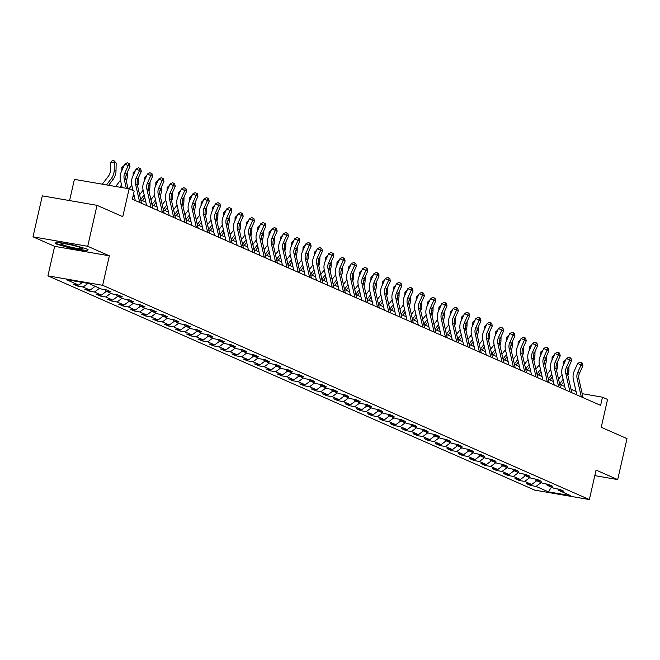 <?xml version="1.0" encoding="UTF-8"?>
<svg xmlns="http://www.w3.org/2000/svg" width="660" height="660" viewBox="0 0 660 660"><rect width="100%" height="100%" fill="white"/><g stroke="black" fill="none" stroke-linecap="round" stroke-linejoin="round"><path stroke-width="0.99" d="M47.924 275.839L534.649 490.099L589.363 499.562L102.646 285.301L47.924 275.839L54.631 246.345L109.345 255.808L87.714 246.287L33 236.825L54.631 246.345M33 236.825L42.306 195.863L97.02 205.326L122.785 216.67L129.121 188.81L74.398 179.355L69.581 200.582M594.8 475.629L617.694 479.589L627 438.619L601.235 427.284L607.563 399.424L602.481 397.188L582.211 393.682M87.714 246.287L97.02 205.326M557.758 488.994L558.509 490.289L563.912 491.221L559.556 489.299L554.153 488.367L547.189 485.306L552.585 486.238L548.229 484.316L542.833 483.384L535.862 480.315L541.266 481.255L536.91 479.333L531.514 478.401L524.543 475.332L529.939 476.264L525.583 474.35L520.187 473.418L513.224 470.349L518.62 471.281L514.264 469.367L508.868 468.435L501.897 465.366L507.292 466.298L502.945 464.384L497.541 463.452L490.578 460.383L495.973 461.315L491.617 459.401L486.222 458.461L479.251 455.4L484.654 456.332L480.298 454.41L474.903 453.478L467.932 450.417L473.327 451.349L468.971 449.427L463.576 448.495L456.613 445.426L462.008 446.366L457.652 444.444L452.257 443.512L445.285 440.443L450.681 441.375L446.333 439.461L440.93 438.529L433.966 435.46L439.362 436.392L435.006 434.478L429.611 433.546L422.639 430.477L428.043 431.409L423.687 429.495L418.283 428.563L411.32 425.494L416.716 426.426L412.36 424.512L406.964 423.571L399.993 420.511L405.397 421.443L401.041 419.521L395.645 418.588L388.674 415.528L394.07 416.46L389.713 414.538L384.318 413.605L377.355 410.536L382.75 411.469L378.394 409.555L372.999 408.623L366.028 405.553L371.423 406.486L367.075 404.572L361.672 403.639L354.709 400.57L360.104 401.503L355.748 399.589L350.353 398.656L343.382 395.587L348.785 396.52L344.429 394.606L339.034 393.673L332.062 390.604L337.458 391.537L333.102 389.623L327.707 388.682L320.743 385.621L326.139 386.554L321.783 384.632L316.387 383.699L309.416 380.63L314.812 381.571L310.464 379.649L305.06 378.716L298.097 375.647L303.493 376.579L299.137 374.665L293.741 373.733L286.77 370.664L292.174 371.596L287.818 369.683L282.414 368.75L275.451 365.681L280.846 366.613L276.49 364.7L271.095 363.767L264.124 360.698L269.527 361.63L265.171 359.716L259.776 358.784L252.805 355.715L258.2 356.647L253.844 354.733L248.449 353.793L241.486 350.732L246.881 351.664L242.525 349.742L237.13 348.81L230.159 345.741L235.554 346.682L231.206 344.759L225.802 343.827L218.839 340.758L224.235 341.69L219.879 339.776L214.483 338.844L207.512 335.775L212.916 336.707L208.56 334.793L203.164 333.861L196.193 330.792L201.589 331.724L197.233 329.81L191.837 328.878L184.874 325.809L190.27 326.741L185.914 324.827L180.518 323.895L173.547 320.826L178.942 321.758L174.595 319.836L169.191 318.904L162.228 315.843L167.624 316.775L163.267 314.853L157.872 313.921L150.901 310.852L156.304 311.792L151.948 309.87L146.545 308.938L139.582 305.869L144.977 306.801L140.621 304.887L135.226 303.955L128.255 300.886L133.658 301.818L129.302 299.904L123.907 298.972L116.936 295.903L122.331 296.835L117.975 294.921L112.579 293.989L105.617 290.92L111.012 291.852L106.656 289.938L101.26 288.998L88.918 283.569L66.445 279.683L78.779 285.112L73.384 284.179L77.74 286.102L77.996 284.98M558.509 490.289L570.851 495.718L548.369 491.832L536.035 486.404L530.632 485.471L530.887 484.349M77.74 286.102L83.135 287.034L90.106 290.103L84.703 289.162L89.059 291.085L94.454 292.017L101.425 295.086L96.03 294.154L100.386 296.068L105.781 297L112.744 300.069L107.349 299.137L111.705 301.051L117.1 301.983L124.072 305.052L118.676 304.12L123.024 306.034L128.428 306.966L135.391 310.035L129.995 309.103L134.351 311.017L139.747 311.957L146.718 315.018L141.314 314.086L145.67 316.008L151.074 316.94L158.037 320.001L152.642 319.069L156.998 320.991L162.393 321.923L169.364 324.992L163.96 324.06L168.316 325.974L173.712 326.906L180.683 329.975L175.288 329.043L179.644 330.957L185.039 331.889L192.002 334.958L186.607 334.026L190.963 335.94L196.358 336.872L203.329 339.941L197.926 339.009L202.282 340.923L207.685 341.855L214.648 344.924L209.253 343.992L213.609 345.906L219.004 346.846L225.976 349.907L220.572 348.975L224.928 350.897L230.323 351.829L237.295 354.89L231.899 353.958L236.255 355.88L241.651 356.812L248.614 359.882L243.218 358.949L247.574 360.863L252.97 361.796L259.941 364.864L254.546 363.932L258.893 365.846L264.297 366.778L271.26 369.847L265.864 368.915L270.221 370.829L275.616 371.761L282.587 374.83L277.183 373.898L281.539 375.812L286.943 376.745L293.906 379.813L288.511 378.881L292.867 380.795L298.262 381.736L305.233 384.796L299.83 383.864L304.186 385.786L309.581 386.719L316.552 389.788L311.157 388.847L315.513 390.769L320.909 391.702L327.871 394.771L322.476 393.838L326.832 395.752L332.227 396.685L339.199 399.754L333.795 398.822L338.151 400.736L343.555 401.668L350.518 404.737L345.122 403.804L349.478 405.718L354.874 406.651L361.845 409.72L356.441 408.787L360.797 410.701L366.193 411.634L373.164 414.703L367.768 413.77L372.124 415.693L377.52 416.625L384.483 419.686L379.087 418.753L383.443 420.676L388.839 421.608L395.81 424.677L390.415 423.736L394.762 425.659L400.166 426.591L407.129 429.66L401.734 428.728L406.09 430.642L411.485 431.574L418.457 434.643L413.053 433.711L417.409 435.625L422.812 436.557L429.776 439.626L424.38 438.694L428.736 440.608L434.132 441.54L441.103 444.609L435.699 443.677L440.055 445.591L445.451 446.523L452.422 449.592L447.026 448.66L451.382 450.582L456.778 451.514L463.741 454.575L458.345 453.643L462.701 455.565L468.097 456.497L475.068 459.566L469.664 458.626L474.02 460.548L479.424 461.48L486.387 464.549L480.991 463.617L485.347 465.531L490.743 466.463L497.714 469.532L492.31 468.6L496.666 470.514L502.062 471.446L509.033 474.515L503.638 473.583L507.994 475.497L513.389 476.429L520.352 479.498L514.957 478.566L519.313 480.48L524.708 481.42L531.679 484.481L526.284 483.549L530.632 485.471M129.121 188.81L134.194 191.045L132.338 199.237L600.625 405.38L602.481 397.188M546.431 484.011L547.189 485.306M531.679 484.481L536.737 480.703M524.708 481.42L529.774 477.634M535.111 479.02L535.862 480.315M520.352 479.498L525.418 475.72M513.389 476.429L518.446 472.651M523.784 474.037L524.543 475.332M509.033 474.515L514.09 470.737M502.062 471.446L507.127 467.668M512.465 469.054L513.224 470.349M497.714 469.532L502.771 465.754M490.743 466.463L495.8 462.685M501.146 464.071L501.897 465.366M486.387 464.549L491.452 460.762M479.424 461.48L484.481 457.702M489.819 459.088L490.578 460.383M475.068 459.566L480.125 455.779M468.097 456.497L473.162 452.71M478.5 454.105L479.251 455.4M463.741 454.575L468.806 450.796M456.778 451.514L461.835 447.728M467.173 449.122L467.932 450.417M452.422 449.592L457.479 445.813M445.451 446.523L450.516 442.744M455.854 444.13L456.613 445.426M441.103 444.609L446.16 440.831M434.132 441.54L439.189 437.761M444.526 439.147L445.285 440.443M429.776 439.626L434.841 435.847M422.812 436.557L427.87 432.779M433.207 434.164L433.966 435.46M418.457 434.643L423.514 430.864M411.485 431.574L416.551 427.795M421.888 429.181L422.639 430.477M407.129 429.66L412.195 425.873M400.166 426.591L405.224 422.812M410.561 424.198L411.32 425.494M395.81 424.677L400.867 420.89M388.839 421.608L393.904 417.821M399.242 419.215L399.993 420.511M384.483 419.686L389.548 415.907M377.52 416.625L382.577 412.838M387.915 414.233L388.674 415.528M373.164 414.703L378.221 410.924M366.193 411.634L371.258 407.855M376.596 409.241L377.355 410.536M361.845 409.72L366.902 405.941M354.874 406.651L359.931 402.872M365.277 404.258L366.028 405.553M350.518 404.737L355.583 400.958M343.555 401.668L348.612 397.889M353.95 399.275L354.709 400.57M339.199 399.754L344.256 395.975M332.227 396.685L337.293 392.906M342.631 394.292L343.382 395.587M327.871 394.771L332.937 390.984M320.909 391.702L325.966 387.923M331.303 389.309L332.062 390.604M316.552 389.788L321.61 386.001M309.581 386.719L314.647 382.932M319.984 384.326L320.743 385.621M305.233 384.796L310.291 381.018M298.262 381.736L303.32 377.949M308.657 379.343L309.416 380.63M293.906 379.813L298.972 376.035M286.943 376.745L292 372.966M297.338 374.352L298.097 375.647M282.587 374.83L287.644 371.052M275.616 371.761L280.682 367.983M286.019 369.369L286.77 370.664M271.26 369.847L276.325 366.069M264.297 366.778L269.354 363M274.692 364.386L275.451 365.681M259.941 364.864L264.998 361.078M252.97 361.796L258.035 358.017M263.373 359.403L264.124 360.698M248.614 359.882L253.679 356.095M241.651 356.812L246.708 353.034M252.046 354.42L252.805 355.715M237.295 354.89L242.352 351.112M230.323 351.829L235.389 348.043M240.727 349.437L241.486 350.732M225.976 349.907L231.033 346.129M219.004 346.846L224.062 343.06M229.408 344.454L230.159 345.741M214.648 344.924L219.714 341.146M207.685 341.855L212.743 338.077M218.08 339.463L218.839 340.758M203.329 339.941L208.387 336.163M196.358 336.872L201.424 333.094M206.761 334.48L207.512 335.775M192.002 334.958L197.068 331.18M185.039 331.889L190.096 328.111M195.434 329.497L196.193 330.792M180.683 329.975L185.74 326.188M173.712 326.906L178.777 323.128M184.115 324.514L184.874 325.809M169.364 324.992L174.421 321.205M162.393 321.923L167.45 318.145M172.788 319.531L173.547 320.826M158.037 320.001L163.102 316.222M151.074 316.94L156.131 313.153M161.469 314.548L162.228 315.843M146.718 315.018L151.775 311.239M139.747 311.957L144.812 308.171M150.15 309.557L150.901 310.852M135.391 310.035L140.456 306.257M128.428 306.966L133.485 303.188M138.823 304.573L139.582 305.869M124.072 305.052L129.129 301.274M117.1 301.983L122.166 298.204M127.504 299.59L128.255 300.886M112.744 300.069L117.81 296.29M105.781 297L110.839 293.221M116.176 294.608L116.936 295.903M101.425 295.086L106.483 291.299M94.454 292.017L99.52 288.238M104.857 289.625L105.617 290.92M90.106 290.103L95.164 286.316M83.135 287.034L87.986 283.412M78.779 285.112L82.368 282.439M109.345 255.808L102.646 285.301M617.694 479.589L596.062 470.068L589.363 499.562M576.073 391.495L571.015 389.268M564.745 386.512L559.696 384.285M553.427 381.521L548.378 379.302M542.107 376.538L537.05 374.319M530.78 371.555L525.731 369.336M519.461 366.572L514.404 364.345M508.134 361.589L503.085 359.362M496.815 356.606L491.766 354.379M485.496 351.623L480.439 349.396M474.169 346.632L469.12 344.413M462.85 341.649L457.792 339.43M451.522 336.666L446.473 334.447M440.204 331.683L435.146 329.455M428.885 326.7L423.827 324.472M417.557 321.717L412.508 319.489M406.238 316.734L401.181 314.507M394.911 311.743L389.862 309.524M383.592 306.76L378.535 304.54M372.265 301.777L367.216 299.549M360.946 296.794L355.897 294.566M349.627 291.811L344.57 289.583M338.299 286.828L333.25 284.6M326.98 281.845L321.923 279.617M315.653 276.853L310.604 274.634M304.334 271.87L299.277 269.651M293.015 266.887L287.958 264.66M281.688 261.904L276.639 259.677M270.369 256.921L265.312 254.694M259.042 251.938L253.993 249.711M247.723 246.947L242.665 244.728M236.395 241.964L231.346 239.745M225.076 236.981L220.027 234.762M213.757 231.998L208.7 229.771M202.43 227.015L197.381 224.788M191.111 222.032L186.054 219.805M179.784 217.049L174.735 214.822M168.465 212.058L163.408 209.839M157.146 207.075L152.089 204.856M145.819 202.092L140.77 199.873M134.5 197.109L132.974 196.441M548.369 491.832L551.446 487.179M536.035 486.404L541.093 482.617M89.059 291.085L89.314 289.963M100.386 296.068L100.633 294.946M111.705 301.051L111.961 299.929M123.024 306.034L123.28 304.92M134.351 311.017L134.607 309.903M145.67 316.008L145.926 314.886M156.998 320.991L157.253 319.869M168.316 325.974L168.572 324.852M179.644 330.957L179.891 329.835M190.963 335.94L191.218 334.818M202.282 340.923L202.537 339.809M213.609 345.906L213.865 344.792M224.928 350.897L225.184 349.775M236.255 355.88L236.503 354.758M247.574 360.863L247.83 359.741M258.893 365.846L259.149 364.724M270.221 370.829L270.476 369.707M281.539 375.812L281.795 374.698M292.867 380.795L293.123 379.682M304.186 385.786L304.441 384.664M315.513 390.769L315.76 389.647M326.832 395.752L327.088 394.63M338.151 400.736L338.407 399.613M349.478 405.718L349.734 404.596M360.797 410.701L361.053 409.588M372.124 415.693L372.372 414.571M383.443 420.676L383.699 419.554M394.762 425.659L395.018 424.537M406.09 430.642L406.346 429.52M417.409 435.625L417.664 434.503M428.736 440.608L428.992 439.486M440.055 445.591L440.311 444.477M451.382 450.582L451.63 449.46M462.701 455.565L462.957 454.443M474.02 460.548L474.276 459.426M485.347 465.531L485.603 464.409M496.666 470.514L496.922 469.392M507.994 475.497L508.241 474.375M519.313 480.48L519.568 479.366M55.126 243.664L70.372 248.168L86.848 251.014L88.085 249.356L72.839 244.852L56.364 242.005L55.126 243.664M87.178 249.571L86.848 251.014M126.324 188.331L124.171 178.868A8.448 7.458 113.8 0 1 124.789 173.135L128.172 165.602L124.773 164.068L121.399 171.6A12.664 11.187 -66.2 0 0 120.466 180.205L122.149 187.605M128.024 188.62L125.986 179.668A8.448 7.458 113.8 0 1 126.605 173.935L129.987 166.402L128.172 165.602L128.601 163.375L129.327 163.696L127.24 162.764L128.601 163.375M127.24 162.764L124.773 164.068M129.987 166.402L129.327 163.696M102.316 184.181L108.438 176.146A8.448 7.458 -66.2 0 0 110.377 170.643L110.542 162.55L112.274 160.553L113.8 160.438L116.168 163.061L116.003 171.154A12.664 11.187 113.8 0 1 113.091 179.413L108.628 185.27M116.168 163.061L114.353 162.269L114.188 170.354A12.664 11.187 113.8 0 1 111.284 178.612L106.491 184.899M113.8 160.438L114.353 162.269L110.542 162.55M70.958 247.153A10.981 1.105 -167.2 0 0 82.261 248.391A10.981 1.105 -167.2 0 0 72.402 245.215A10.981 1.105 -167.2 0 0 61.182 243.598A10.981 1.105 -167.2 0 0 70.958 247.153M87.475 249.175L86.452 250.552L70.488 247.789L55.721 243.424L56.727 242.063M55.894 242.632L55.721 243.424M139.73 202.496L135.498 183.851A8.448 7.458 113.8 0 1 136.117 178.118L139.499 170.585L136.1 169.051L132.718 176.583A12.664 11.187 -66.2 0 0 131.794 185.188L132.998 190.517M141.545 203.296L137.313 184.651A8.448 7.458 113.8 0 1 137.932 178.918L141.306 171.386L139.499 170.585L139.92 168.358L140.646 168.679L138.559 167.747L139.92 168.358M133.658 193.421L135.275 200.533M138.559 167.747L136.1 169.051M141.306 171.386L140.646 168.679M151.049 207.479L146.817 188.834A8.448 7.458 113.8 0 1 147.436 183.1L150.818 175.568L147.419 174.034L144.037 181.566A12.664 11.187 -66.2 0 0 143.113 190.171L146.594 205.516M152.864 208.279L148.632 189.635A8.448 7.458 113.8 0 1 149.251 183.901L152.633 176.368L150.818 175.568L151.239 173.349L151.965 173.662L149.886 172.73L151.239 173.349M149.886 172.73L147.419 174.034M152.633 176.368L151.965 173.662M115.681 186.491L119.757 181.129A8.448 7.458 -66.2 0 0 120.442 180.097M121.803 170.701L121.861 167.533L124.129 165.503M127.405 172.153L127.322 176.137A12.664 11.187 113.8 0 1 126.307 181.063M121.555 184.981L119.848 187.209M123.263 167.434L121.861 167.533M129.038 188.801L131.084 186.12A8.448 7.458 -66.2 0 0 131.769 185.081M133.122 175.684L133.188 172.524L135.457 170.486M138.724 177.136L138.641 181.12A12.664 11.187 113.8 0 1 137.626 186.054M134.59 172.417L133.188 172.524M162.376 212.462L158.144 193.817A8.448 7.458 113.8 0 1 158.763 188.083L162.137 180.551L158.746 179.017L155.364 186.549A12.664 11.187 -66.2 0 0 154.432 195.154L157.921 210.499M164.191 213.262L159.959 194.618A8.448 7.458 113.8 0 1 160.578 188.884L163.952 181.351L162.137 180.551L162.566 178.332L163.292 178.645L161.205 177.713L162.566 178.332M161.205 177.713L158.746 179.017M163.952 181.351L163.292 178.645M173.695 217.445L169.463 198.808A8.448 7.458 113.8 0 1 170.082 193.066L173.464 185.534L170.065 184.008L166.683 191.532A12.664 11.187 -66.2 0 0 165.759 200.137L169.24 215.49M175.511 218.245L171.278 199.6A8.448 7.458 113.8 0 1 171.897 193.867L175.279 186.334L173.464 185.534L173.885 183.315L174.611 183.637L172.524 182.704L173.885 183.315M172.524 182.704L170.065 184.008M175.279 186.334L174.611 183.637M185.023 222.428L180.79 203.791A8.448 7.458 113.8 0 1 181.401 198.049L184.783 190.525L181.385 188.991L178.01 196.523A12.664 11.187 -66.2 0 0 177.078 205.128L180.568 220.473M186.838 223.228L182.606 204.592A8.448 7.458 113.8 0 1 183.216 198.85L186.599 191.317L184.783 190.525L185.212 188.298L185.938 188.62L183.851 187.688L185.212 188.298M183.851 187.688L181.385 188.991M186.599 191.317L185.938 188.62M139.606 194.766L142.403 191.103A8.448 7.458 -66.2 0 0 143.088 190.063M144.441 180.667L144.507 177.507L146.776 175.469M150.051 182.119L149.969 186.103A12.664 11.187 113.8 0 1 148.954 191.037M144.194 194.947L140.695 199.543M144.755 197.398L142.337 200.557M145.91 177.4L144.507 177.507M150.934 199.749L153.731 196.086A8.448 7.458 -66.2 0 0 154.415 195.055M155.768 185.65L155.834 182.49L158.103 180.452M161.37 187.102L161.287 191.087A12.664 11.187 113.8 0 1 160.273 196.02M155.521 199.93L152.014 204.526M156.073 202.381L153.664 205.549M157.237 182.383L155.834 182.49M162.253 204.74L165.049 201.069A8.448 7.458 -66.2 0 0 165.734 200.038M167.087 190.633L167.153 187.473L169.422 185.435M172.697 192.093L172.615 196.069A12.664 11.187 113.8 0 1 171.6 201.003M166.84 204.913L163.333 209.509M167.401 207.364L164.983 210.532M168.556 187.366L167.153 187.473M196.342 227.419L192.109 208.774A8.448 7.458 113.8 0 1 192.728 203.041L196.111 195.508L192.712 193.974L189.329 201.506A12.664 11.187 -66.2 0 0 188.405 210.111L191.887 225.456M198.157 228.212L193.924 209.575A8.448 7.458 113.8 0 1 194.543 203.833L197.926 196.3L196.111 195.508L196.531 193.281L197.257 193.603L195.17 192.67L196.531 193.281M195.17 192.67L192.712 193.974M197.926 196.3L197.257 193.603M173.58 209.723L176.368 206.052A8.448 7.458 -66.2 0 0 177.053 205.021M178.414 195.616L178.481 192.456L180.741 190.418M184.016 197.076L183.934 201.052A12.664 11.187 113.8 0 1 182.919 205.986M178.167 209.896L174.661 214.492M178.72 212.347L176.311 215.515M179.875 192.349L178.481 192.456M207.661 232.402L203.428 213.757A8.448 7.458 113.8 0 1 204.047 208.024L207.43 200.492L204.031 198.957L200.648 206.489A12.664 11.187 -66.2 0 0 199.724 215.094L203.206 230.439M209.476 233.203L205.243 214.558A8.448 7.458 113.8 0 1 205.862 208.824L209.245 201.292L207.43 200.492L207.85 198.264L208.576 198.586L206.498 197.654L207.85 198.264M206.498 197.654L204.031 198.957M209.245 201.292L208.576 198.586M184.899 214.706L187.696 211.035A8.448 7.458 -66.2 0 0 188.38 210.004M189.733 200.607L189.799 197.439L192.068 195.401M195.343 202.059L195.261 206.044A12.664 11.187 113.8 0 1 194.238 210.969M189.486 214.879L185.98 219.483M190.039 217.33L187.63 220.498M191.202 197.34L189.799 197.439M218.988 237.386L214.756 218.74A8.448 7.458 113.8 0 1 215.374 213.007L218.749 205.474L215.358 203.94L211.975 211.472A12.664 11.187 -66.2 0 0 211.051 220.077L214.533 235.422M220.803 238.186L216.571 219.541A8.448 7.458 113.8 0 1 217.189 213.807L220.564 206.275L218.749 205.474L219.178 203.247L219.904 203.569L217.816 202.636L219.178 203.247M217.816 202.636L215.358 203.94M220.564 206.275L219.904 203.569M196.218 219.689L199.015 216.018A8.448 7.458 -66.2 0 0 199.7 214.987M201.052 205.59L201.118 202.43L203.387 200.392M206.662 207.042L206.58 211.027A12.664 11.187 113.8 0 1 205.565 215.96M200.805 219.871L197.307 224.466M201.366 222.313L198.949 225.481M202.521 202.323L201.118 202.43M230.307 242.368L226.075 223.724A8.448 7.458 113.8 0 1 226.693 217.99L230.076 210.457L226.677 208.923L223.294 216.455A12.664 11.187 -66.2 0 0 222.37 225.06L225.852 240.405M232.122 243.169L227.89 224.524A8.448 7.458 113.8 0 1 228.508 218.79L231.891 211.258L230.076 210.457L230.497 208.238L231.223 208.552L229.144 207.619L230.497 208.238M229.144 207.619L226.677 208.923M231.891 211.258L231.223 208.552M207.545 224.672L210.342 221.009A8.448 7.458 -66.2 0 0 211.027 219.97M212.38 210.573L212.446 207.413L214.714 205.375M217.982 212.025L217.899 216.01A12.664 11.187 113.8 0 1 216.884 220.943M212.132 224.854L208.626 229.449M212.685 227.304L210.276 230.464M213.848 207.306L212.446 207.413M241.634 247.351L237.402 228.707A8.448 7.458 113.8 0 1 238.021 222.973L241.395 215.44L237.996 213.906L234.622 221.438A12.664 11.187 -66.2 0 0 233.689 230.043L237.179 245.388M243.449 248.152L239.217 229.507A8.448 7.458 113.8 0 1 239.827 223.773L243.21 216.241L241.395 215.44L241.824 213.221L242.55 213.535L240.463 212.602L241.824 213.221M240.463 212.602L237.996 213.906M243.21 216.241L242.55 213.535M218.864 229.655L221.661 225.992A8.448 7.458 -66.2 0 0 222.346 224.953M223.699 215.556L223.765 212.396L226.034 210.358M229.309 217.008L229.226 220.993A12.664 11.187 113.8 0 1 228.212 225.926M223.451 229.837L219.953 234.432M224.012 232.287L221.595 235.455M225.167 212.289L223.765 212.396M252.953 252.334L248.721 233.698A8.448 7.458 113.8 0 1 249.34 227.956L252.722 220.423L249.323 218.897L245.941 226.421A12.664 11.187 -66.2 0 0 245.017 235.026L248.498 250.379M254.768 253.135L250.536 234.49A8.448 7.458 113.8 0 1 251.155 228.756L254.537 221.224L252.722 220.423L253.143 218.204L253.869 218.526L251.782 217.594L253.143 218.204M251.782 217.594L249.323 218.897M254.537 221.224L253.869 218.526M230.191 234.638L232.988 230.975A8.448 7.458 -66.2 0 0 233.673 229.944M235.026 220.539L235.092 217.379L237.361 215.341M240.628 221.991L240.545 225.976A12.664 11.187 113.8 0 1 239.53 230.909M234.778 234.82L231.272 239.415M235.331 237.27L232.922 240.438M236.486 217.272L235.092 217.379M264.272 257.317L260.04 238.681A8.448 7.458 113.8 0 1 260.659 232.939L264.041 225.415L260.642 223.88L257.268 231.412A12.664 11.187 -66.2 0 0 256.336 240.017L259.817 255.362M266.087 258.118L261.855 239.481A8.448 7.458 113.8 0 1 262.474 233.739L265.856 226.207L264.041 225.415L264.47 223.187L265.196 223.509L263.109 222.577L264.47 223.187M263.109 222.577L260.642 223.88M265.856 226.207L265.196 223.509M241.511 239.629L244.307 235.958A8.448 7.458 -66.2 0 0 244.992 234.927M246.345 225.522L246.411 222.362L248.68 220.325M251.955 226.982L251.873 230.959A12.664 11.187 113.8 0 1 250.858 235.892M246.097 239.803L242.591 244.398M246.659 242.253L244.241 245.421M247.813 222.255L246.411 222.362M275.599 262.309L271.367 243.664A8.448 7.458 113.8 0 1 271.986 237.93L275.368 230.398L271.969 228.863L268.587 236.395A12.664 11.187 -66.2 0 0 267.663 245L271.144 260.345M277.414 263.101L273.182 244.464A8.448 7.458 113.8 0 1 273.801 238.722L277.175 231.198L275.368 230.398L275.789 228.17L276.515 228.492L274.428 227.56L275.789 228.17M274.428 227.56L271.969 228.863M277.175 231.198L276.515 228.492M252.829 244.612L255.626 240.941A8.448 7.458 -66.2 0 0 256.311 239.91M257.672 230.505L257.73 227.345L259.999 225.308M263.274 231.965L263.191 235.95A12.664 11.187 113.8 0 1 262.177 240.875M257.425 244.786L253.918 249.389M257.977 247.236L255.56 250.404M259.132 227.238L257.73 227.345M286.918 267.292L282.686 248.647A8.448 7.458 113.8 0 1 283.305 242.913L286.688 235.381L283.288 233.846L279.906 241.378A12.664 11.187 -66.2 0 0 278.982 249.983L282.463 265.328M288.733 268.092L284.501 249.447A8.448 7.458 113.8 0 1 285.12 243.713L288.502 236.181L286.688 235.381L287.108 233.153L287.834 233.475L285.755 232.543L287.108 233.153M285.755 232.543L283.288 233.846M288.502 236.181L287.834 233.475M264.157 249.596L266.953 245.924A8.448 7.458 -66.2 0 0 267.638 244.893M268.991 235.496L269.057 232.328L271.326 230.29M274.593 236.948L274.51 240.933A12.664 11.187 113.8 0 1 273.496 245.858M268.744 249.769L265.238 254.372M269.296 252.219L266.887 255.387M270.46 232.229L269.057 232.328M298.246 272.275L294.013 253.63A8.448 7.458 113.8 0 1 294.632 247.896L298.007 240.364L294.616 238.829L291.233 246.361A12.664 11.187 -66.2 0 0 290.301 254.966L293.791 270.311M300.061 273.075L295.828 254.43A8.448 7.458 113.8 0 1 296.447 248.696L299.822 241.164L298.007 240.364L298.435 238.136L299.161 238.458L297.074 237.526L298.435 238.136M297.074 237.526L294.616 238.829M299.822 241.164L299.161 238.458M275.476 254.578L278.272 250.907A8.448 7.458 -66.2 0 0 278.957 249.876M280.31 240.479L280.376 237.32L282.645 235.282M285.92 241.931L285.838 245.916A12.664 11.187 113.8 0 1 284.823 250.849M280.063 254.76L276.565 259.355M280.624 257.202L278.207 260.37M281.779 237.212L280.376 237.32M309.565 277.258L305.332 258.613A8.448 7.458 113.8 0 1 305.951 252.879L309.334 245.347L305.935 243.812L302.552 251.345A12.664 11.187 -66.2 0 0 301.628 259.949L305.11 275.294M311.38 278.058L307.147 259.413A8.448 7.458 113.8 0 1 307.766 253.679L311.149 246.147L309.334 245.347L309.754 243.127L310.48 243.441L308.393 242.509L309.754 243.127M308.393 242.509L305.935 243.812M311.149 246.147L310.48 243.441M286.803 259.561L289.6 255.898A8.448 7.458 -66.2 0 0 290.284 254.859M291.637 245.462L291.703 242.302L293.972 240.265M297.239 246.914L297.157 250.899A12.664 11.187 113.8 0 1 296.142 255.833M291.39 259.743L287.884 264.338M291.943 262.193L289.534 265.353M293.106 242.195L291.703 242.302M320.892 282.241L316.66 263.596A8.448 7.458 113.8 0 1 317.27 257.862L320.653 250.33L317.254 248.795L313.879 256.327A12.664 11.187 -66.2 0 0 312.947 264.932L316.437 280.277M322.707 283.041L318.475 264.396A8.448 7.458 113.8 0 1 319.085 258.662L322.468 251.13L320.653 250.33L321.082 248.111L321.808 248.432L319.721 247.492L321.082 248.111M319.721 247.492L317.254 248.795M322.468 251.13L321.808 248.432M298.122 264.545L300.919 260.882A8.448 7.458 -66.2 0 0 301.603 259.842M302.957 250.445L303.022 247.285L305.291 245.248M308.566 251.897L308.484 255.882A12.664 11.187 113.8 0 1 307.469 260.815M302.709 264.726L299.203 269.321M303.27 267.176L300.853 270.344M304.425 247.178L303.022 247.285M332.211 287.224L327.979 268.587A8.448 7.458 113.8 0 1 328.597 262.845L331.98 255.313L328.581 253.786L325.198 261.31A12.664 11.187 -66.2 0 0 324.274 269.915L327.756 285.268M334.026 288.024L329.794 269.379A8.448 7.458 113.8 0 1 330.412 263.645L333.795 256.113L331.98 255.313L332.401 253.093L333.127 253.415L331.039 252.483L332.401 253.093M331.039 252.483L328.581 253.786M333.795 256.113L333.127 253.415M309.441 269.536L312.238 265.864A8.448 7.458 -66.2 0 0 312.923 264.833M314.284 255.428L314.35 252.268L316.61 250.231M319.885 256.88L319.803 260.865A12.664 11.187 113.8 0 1 318.788 265.798M314.036 269.709L310.53 274.304M314.589 272.159L312.18 275.327M315.744 252.161L314.35 252.268M343.53 292.207L339.298 273.57A8.448 7.458 113.8 0 1 339.916 267.836L343.299 260.304L339.9 258.769L336.517 266.302A12.664 11.187 -66.2 0 0 335.593 274.906L339.075 290.251M345.345 293.007L341.113 274.37A8.448 7.458 113.8 0 1 341.731 268.628L345.114 261.096L343.299 260.304L343.72 258.076L344.446 258.398L342.367 257.466L343.72 258.076M342.367 257.466L339.9 258.769M345.114 261.096L344.446 258.398M320.768 274.519L323.565 270.847A8.448 7.458 -66.2 0 0 324.25 269.816M325.603 260.411L325.669 257.251L327.938 255.214M331.213 261.872L331.13 265.848A12.664 11.187 113.8 0 1 330.107 270.781M325.355 274.692L321.849 279.287M325.908 277.142L323.499 280.31M327.071 257.144L325.669 257.251M354.857 297.198L350.625 278.553A8.448 7.458 113.8 0 1 351.244 272.819L354.618 265.287L351.227 263.752L347.845 271.285A12.664 11.187 -66.2 0 0 346.921 279.889L350.402 295.234M356.672 297.99L352.44 279.353A8.448 7.458 113.8 0 1 353.059 273.611L356.433 266.087L354.618 265.287L355.047 263.06L355.773 263.381L353.686 262.449L355.047 263.06M353.686 262.449L351.227 263.752M356.433 266.087L355.773 263.381M332.087 279.502L334.884 275.83A8.448 7.458 -66.2 0 0 335.569 274.799M336.922 265.394L336.988 262.235L339.257 260.197M342.532 266.854L342.449 270.839A12.664 11.187 113.8 0 1 341.435 275.764M336.674 279.675L333.176 284.278M337.235 282.125L334.818 285.293M338.39 262.127L336.988 262.235M366.176 302.181L361.944 283.536A8.448 7.458 113.8 0 1 362.563 277.802L365.945 270.27L362.546 268.736L359.164 276.268A12.664 11.187 -66.2 0 0 358.24 284.873L361.721 300.217M367.991 302.981L363.759 284.336A8.448 7.458 113.8 0 1 364.378 278.602L367.76 271.07L365.945 270.27L366.366 268.042L367.092 268.364L365.013 267.432L366.366 268.042M365.013 267.432L362.546 268.736M367.76 271.07L367.092 268.364M343.414 284.485L346.211 280.813A8.448 7.458 -66.2 0 0 346.896 279.782M348.249 270.385L348.315 267.217L350.584 265.18M353.851 271.837L353.768 275.822A12.664 11.187 113.8 0 1 352.753 280.748M348.001 284.658L344.495 289.262M348.554 287.108L346.145 290.276M349.717 267.118L348.315 267.217M377.503 307.164L373.271 288.519A8.448 7.458 113.8 0 1 373.89 282.785L377.264 275.253L373.865 273.718L370.491 281.251A12.664 11.187 -66.2 0 0 369.559 289.855L373.048 305.2M379.318 307.964L375.086 289.319A8.448 7.458 113.8 0 1 375.697 283.585L379.079 276.053L377.264 275.253L377.693 273.034L378.419 273.347L376.332 272.415L377.693 273.034M376.332 272.415L373.865 273.718M379.079 276.053L378.419 273.347M354.733 289.468L357.53 285.796A8.448 7.458 -66.2 0 0 358.215 284.765M359.568 275.368L359.634 272.209L361.903 270.171M365.178 276.82L365.096 280.805A12.664 11.187 113.8 0 1 364.081 285.739M359.32 289.649L355.822 294.245M359.882 292.099L357.464 295.259M361.036 272.101L359.634 272.209M388.822 312.147L384.59 293.502A8.448 7.458 113.8 0 1 385.209 287.768L388.591 280.236L385.192 278.701L381.81 286.234A12.664 11.187 -66.2 0 0 380.886 294.838L384.367 310.183M390.637 312.947L386.405 294.302A8.448 7.458 113.8 0 1 387.024 288.568L390.406 281.036L388.591 280.236L389.012 278.017L389.738 278.33L387.651 277.398L389.012 278.017M387.651 277.398L385.192 278.701M390.406 281.036L389.738 278.33M366.061 294.451L368.858 290.788A8.448 7.458 -66.2 0 0 369.542 289.748M370.895 280.351L370.961 277.192L373.23 275.154M376.497 281.803L376.414 285.788A12.664 11.187 113.8 0 1 375.4 290.722M370.648 294.632L367.141 299.227M371.2 297.082L368.791 300.242M372.355 277.084L370.961 277.192M400.141 317.13L395.909 298.493A8.448 7.458 113.8 0 1 396.528 292.751L399.911 285.219L396.511 283.685L393.137 291.217A12.664 11.187 -66.2 0 0 392.205 299.822L395.686 315.166M401.957 317.93L397.724 299.285A8.448 7.458 113.8 0 1 398.343 293.551L401.725 286.019L399.911 285.219L400.339 283L401.065 283.322L398.978 282.381L400.339 283M398.978 282.381L396.511 283.685M401.725 286.019L401.065 283.322M377.38 299.434L380.176 295.771A8.448 7.458 -66.2 0 0 380.861 294.739M382.214 285.334L382.28 282.175L384.549 280.137M387.824 286.786L387.742 290.771A12.664 11.187 113.8 0 1 386.727 295.705M381.967 299.615L378.46 304.21M382.528 302.065L380.111 305.233M383.683 282.067L382.28 282.175M411.469 322.113L407.236 303.476A8.448 7.458 113.8 0 1 407.855 297.734L411.238 290.202L407.839 288.676L404.456 296.208A12.664 11.187 -66.2 0 0 403.532 304.804L407.014 320.158M413.284 322.913L409.051 304.268A8.448 7.458 113.8 0 1 409.67 298.534L413.044 291.002L411.238 290.202L411.659 287.983L412.385 288.304L410.297 287.372L411.659 287.983M410.297 287.372L407.839 288.676M413.044 291.002L412.385 288.304M388.699 304.425L391.495 300.754A8.448 7.458 -66.2 0 0 392.18 299.722M393.541 290.317L393.599 287.158L395.868 285.12M399.143 291.778L399.061 295.754A12.664 11.187 113.8 0 1 398.046 300.688M393.294 304.598L389.788 309.193M393.847 307.048L391.429 310.216M395.002 287.05L393.599 287.158M422.788 327.096L418.555 308.459A8.448 7.458 113.8 0 1 419.174 302.725L422.557 295.193L419.158 293.659L415.775 301.191A12.664 11.187 -66.2 0 0 414.851 309.796L418.333 325.141M424.603 327.896L420.37 309.26A8.448 7.458 113.8 0 1 420.989 303.517L424.372 295.985L422.557 295.193L422.978 292.966L423.704 293.287L421.624 292.355L422.978 292.966M421.624 292.355L419.158 293.659M424.372 295.985L423.704 293.287M400.026 309.408L402.823 305.737A8.448 7.458 -66.2 0 0 403.507 304.705M404.861 295.3L404.926 292.141L407.195 290.103M410.462 296.761L410.38 300.737A12.664 11.187 113.8 0 1 409.365 305.671M404.613 309.581L401.107 314.176M405.166 312.031L402.757 315.2M406.329 292.034L404.926 292.141M434.115 332.087L429.883 313.442A8.448 7.458 113.8 0 1 430.502 307.709L433.876 300.176L430.485 298.642L427.103 306.174A12.664 11.187 -66.2 0 0 426.17 314.779L429.66 330.124M435.93 332.879L431.698 314.242A8.448 7.458 113.8 0 1 432.316 308.509L435.691 300.976L433.876 300.176L434.305 297.949L435.031 298.271L432.943 297.338L434.305 297.949M432.943 297.338L430.485 298.642M435.691 300.976L435.031 298.271M411.345 314.391L414.142 310.72A8.448 7.458 -66.2 0 0 414.826 309.688M416.179 300.292L416.245 297.124L418.514 295.086M421.789 301.744L421.707 305.728A12.664 11.187 113.8 0 1 420.692 310.654M415.932 314.564L412.434 319.168M416.493 317.014L414.076 320.183M417.648 297.025L416.245 297.124M445.434 337.07L441.202 318.425A8.448 7.458 113.8 0 1 441.82 312.691L445.203 305.159L441.804 303.625L438.421 311.157A12.664 11.187 -66.2 0 0 437.497 319.762L440.979 335.107M447.249 337.87L443.017 319.225A8.448 7.458 113.8 0 1 443.635 313.492L447.018 305.959L445.203 305.159L445.624 302.932L446.35 303.253L444.262 302.321L445.624 302.932M444.262 302.321L441.804 303.625M447.018 305.959L446.35 303.253M422.672 319.374L425.469 315.703A8.448 7.458 -66.2 0 0 426.154 314.671M427.507 305.275L427.573 302.107L429.841 300.069M433.108 306.727L433.026 310.712A12.664 11.187 113.8 0 1 432.011 315.637M427.259 319.547L423.753 324.151M427.812 321.998L425.403 325.165M428.975 302.008L427.573 302.107M456.761 342.053L452.529 323.408A8.448 7.458 113.8 0 1 453.139 317.674L456.522 310.142L453.123 308.608L449.749 316.14A12.664 11.187 -66.2 0 0 448.816 324.745L452.306 340.09M458.576 342.853L454.344 324.209A8.448 7.458 113.8 0 1 454.954 318.475L458.337 310.942L456.522 310.142L456.951 307.923L457.677 308.236L455.59 307.304L456.951 307.923M455.59 307.304L453.123 308.608M458.337 310.942L457.677 308.236M433.991 324.357L436.788 320.686A8.448 7.458 -66.2 0 0 437.473 319.654M438.826 310.258L438.892 307.098L441.16 305.06M444.436 311.71L444.353 315.695A12.664 11.187 113.8 0 1 443.338 320.628M438.578 324.538L435.072 329.134M439.139 326.989L436.722 330.149M440.294 306.991L438.892 307.098M468.08 347.036L463.848 328.391A8.448 7.458 113.8 0 1 464.467 322.658L467.849 315.125L464.45 313.591L461.068 321.123A12.664 11.187 -66.2 0 0 460.144 329.728L463.625 345.073M469.895 347.837L465.663 329.191A8.448 7.458 113.8 0 1 466.282 323.458L469.664 315.925L467.849 315.125L468.27 312.906L468.996 313.219L466.909 312.287L468.27 312.906M466.909 312.287L464.45 313.591M469.664 315.925L468.996 313.219M445.31 329.34L448.107 325.677A8.448 7.458 -66.2 0 0 448.792 324.637M450.153 315.241L450.219 312.081L452.48 310.043M455.755 316.693L455.672 320.677A12.664 11.187 113.8 0 1 454.657 325.611M449.906 329.522L446.399 334.117M450.458 331.972L448.049 335.132M451.613 311.974L450.219 312.081M479.399 352.019L475.167 333.382A8.448 7.458 113.8 0 1 475.786 327.64L479.168 320.108L475.769 318.574L472.387 326.106A12.664 11.187 -66.2 0 0 471.463 334.711L474.944 350.064M481.214 352.82L476.982 334.174A8.448 7.458 113.8 0 1 477.601 328.441L480.983 320.909L479.168 320.108L479.589 317.889L480.315 318.211L478.236 317.27L479.589 317.889M478.236 317.27L475.769 318.574M480.983 320.909L480.315 318.211M456.637 334.323L459.434 330.66A8.448 7.458 -66.2 0 0 460.119 329.629M461.472 320.224L461.538 317.064L463.807 315.026M467.082 321.676L466.999 325.661A12.664 11.187 113.8 0 1 465.977 330.594M461.224 334.504L457.718 339.1M461.777 336.955L459.368 340.123M462.94 316.957L461.538 317.064M490.726 357.002L486.494 338.365A8.448 7.458 113.8 0 1 487.113 332.623L490.487 325.091L487.096 323.565L483.714 331.097A12.664 11.187 -66.2 0 0 482.79 339.694L486.271 355.047M492.541 357.802L488.309 339.166A8.448 7.458 113.8 0 1 488.928 333.424L492.302 325.891L490.487 325.091L490.916 322.872L491.642 323.194L489.555 322.262L490.916 322.872M489.555 322.262L487.096 323.565M492.302 325.891L491.642 323.194M467.957 339.314L470.753 335.643A8.448 7.458 -66.2 0 0 471.438 334.612M472.791 325.207L472.857 322.047L475.126 320.009M478.401 326.667L478.318 330.643A12.664 11.187 113.8 0 1 477.304 335.577M472.543 339.487L469.045 344.083M473.105 341.938L470.687 345.106M474.26 321.94L472.857 322.047M502.045 361.993L497.813 343.349A8.448 7.458 113.8 0 1 498.432 337.615L501.814 330.082L498.415 328.548L495.033 336.08A12.664 11.187 -66.2 0 0 494.109 344.685L497.59 360.03M503.861 362.786L499.628 344.149A8.448 7.458 113.8 0 1 500.247 338.407L503.63 330.875L501.814 330.082L502.235 327.855L502.961 328.177L500.882 327.245L502.235 327.855M500.882 327.245L498.415 328.548M503.63 330.875L502.961 328.177M479.284 344.297L482.08 340.626A8.448 7.458 -66.2 0 0 482.765 339.595M484.118 330.19L484.184 327.03L486.453 324.992M489.72 331.65L489.637 335.626A12.664 11.187 113.8 0 1 488.623 340.56M483.871 344.471L480.364 349.066M484.423 346.921L482.014 350.089M485.587 326.923L484.184 327.03M513.373 366.976L509.14 348.332A8.448 7.458 113.8 0 1 509.759 342.598L513.134 335.065L509.734 333.531L506.36 341.063A12.664 11.187 -66.2 0 0 505.428 349.668L508.918 365.013M515.188 367.768L510.955 349.132A8.448 7.458 113.8 0 1 511.566 343.398L514.948 335.866L513.134 335.065L513.562 332.838L514.288 333.16L512.201 332.227L513.562 332.838M512.201 332.227L509.734 333.531M514.948 335.866L514.288 333.16M490.603 349.28L493.399 345.609A8.448 7.458 -66.2 0 0 494.084 344.578M495.437 335.181L495.503 332.013L497.772 329.975M501.047 336.633L500.965 340.618A12.664 11.187 113.8 0 1 499.95 345.543M495.19 349.453L491.692 354.057M495.751 351.904L493.334 355.072M496.906 331.914L495.503 332.013M524.692 371.959L520.459 353.314A8.448 7.458 113.8 0 1 521.078 347.581L524.461 340.048L521.062 338.514L517.679 346.046A12.664 11.187 -66.2 0 0 516.755 354.651L520.237 369.996M526.507 372.76L522.274 354.115A8.448 7.458 113.8 0 1 522.893 348.381L526.276 340.849L524.461 340.048L524.881 337.821L525.607 338.143L523.52 337.21L524.881 337.821M523.52 337.21L521.062 338.514M526.276 340.849L525.607 338.143M501.93 354.263L504.727 350.592A8.448 7.458 -66.2 0 0 505.411 349.561M506.764 340.164L506.83 336.996L509.099 334.958M512.366 341.616L512.284 345.601A12.664 11.187 113.8 0 1 511.269 350.526M506.517 354.445L503.011 359.04M507.07 356.887L504.661 360.055M508.225 336.897L506.83 336.996M536.011 376.942L531.779 358.298A8.448 7.458 113.8 0 1 532.397 352.564L535.78 345.031L532.381 343.497L529.006 351.029A12.664 11.187 -66.2 0 0 528.074 359.634L531.556 374.979M537.826 377.743L533.593 359.098A8.448 7.458 113.8 0 1 534.212 353.364L537.595 345.832L535.78 345.031L536.209 342.812L536.935 343.126L534.847 342.193L536.209 342.812M534.847 342.193L532.381 343.497M537.595 345.832L536.935 343.126M513.249 359.246L516.046 355.575A8.448 7.458 -66.2 0 0 516.731 354.544M518.083 345.147L518.149 341.987L520.418 339.95M523.693 346.599L523.611 350.584A12.664 11.187 113.8 0 1 522.596 355.517M517.836 359.428L514.33 364.023M518.397 361.878L515.98 365.038M519.552 341.88L518.149 341.987M547.338 381.925L543.106 363.28A8.448 7.458 113.8 0 1 543.724 357.547L547.107 350.014L543.708 348.48L540.326 356.012A12.664 11.187 -66.2 0 0 539.402 364.617L542.883 379.962M549.153 382.726L544.921 364.081A8.448 7.458 113.8 0 1 545.539 358.347L548.914 350.815L547.107 350.014L547.528 347.795L548.254 348.109L546.166 347.176L547.528 347.795M546.166 347.176L543.708 348.48M548.914 350.815L548.254 348.109M524.568 364.229L527.365 360.566A8.448 7.458 -66.2 0 0 528.049 359.527M529.411 350.13L529.468 346.97L531.737 344.933M535.012 351.582L534.93 355.567A12.664 11.187 113.8 0 1 533.915 360.5M529.163 364.411L525.657 369.006M529.716 366.861L527.299 370.021M530.871 346.863L529.468 346.97M558.657 386.909L554.425 368.272A8.448 7.458 113.8 0 1 555.043 362.53L558.426 354.998L555.027 353.471L551.644 360.995A12.664 11.187 -66.2 0 0 550.72 369.6L554.202 384.953M560.472 387.709L556.24 369.064A8.448 7.458 113.8 0 1 556.858 363.33L560.241 355.798L558.426 354.998L558.847 352.778L559.573 353.1L557.494 352.168L558.847 352.778M557.494 352.168L555.027 353.471M560.241 355.798L559.573 353.1M535.895 369.212L538.692 365.549A8.448 7.458 -66.2 0 0 539.377 364.518M540.73 355.113L540.796 351.953L543.064 349.915M546.332 356.565L546.249 360.55A12.664 11.187 113.8 0 1 545.234 365.483M540.482 369.394L536.976 373.989M541.035 371.844L538.626 375.012M542.198 351.846L540.796 351.953M569.984 391.891L565.752 373.255A8.448 7.458 113.8 0 1 566.371 367.513L569.745 359.989L566.354 358.454L562.972 365.986A12.664 11.187 -66.2 0 0 562.039 374.583L565.529 389.936M571.799 392.692L567.567 374.055A8.448 7.458 113.8 0 1 568.186 368.313L571.56 360.781L569.745 359.989L570.174 357.761L570.9 358.083L568.813 357.151L570.174 357.761M568.813 357.151L566.354 358.454M571.56 360.781L570.9 358.083M547.214 374.203L550.011 370.532A8.448 7.458 -66.2 0 0 550.696 369.501M552.049 360.096L552.115 356.936L554.384 354.899M557.659 361.556L557.576 365.533A12.664 11.187 113.8 0 1 556.562 370.466M551.801 374.377L548.303 378.972M552.362 376.827L549.945 379.995M553.517 356.829L552.115 356.936M581.303 396.883L577.071 378.238A8.448 7.458 113.8 0 1 577.69 372.504L581.072 364.972L577.673 363.437L574.291 370.969A12.664 11.187 -66.2 0 0 573.367 379.574L576.848 394.919M583.118 397.675L578.886 379.038A8.448 7.458 113.8 0 1 579.505 373.296L582.887 365.764L581.072 364.972L581.493 362.744L582.219 363.066L580.132 362.134L581.493 362.744M580.132 362.134L577.673 363.437M582.887 365.764L582.219 363.066M558.541 379.186L561.338 375.515A8.448 7.458 -66.2 0 0 562.023 374.484M563.376 365.079L563.442 361.919L565.711 359.882M568.978 366.539L568.895 370.516A12.664 11.187 113.8 0 1 567.88 375.449M563.129 379.36L559.622 383.955M563.681 381.81L561.272 384.978M564.844 361.812L563.442 361.919M124.171 178.868L125.986 179.668M124.789 173.135L126.605 173.935M116.003 171.154L114.188 170.354M113.091 179.413L111.284 178.612M135.498 183.851L137.313 184.651M136.117 178.118L137.932 178.918M146.817 188.834L148.632 189.635M147.436 183.1L149.251 183.901M127.322 176.137L126.043 175.568M138.641 181.12L137.362 180.56M158.144 193.817L159.959 194.618M158.763 188.083L160.578 188.884M169.463 198.808L171.278 199.6M170.082 193.066L171.897 193.867M180.79 203.791L182.606 204.592M181.401 198.049L183.216 198.85M149.969 186.103L148.69 185.542M161.287 191.087L160.009 190.525M172.615 196.069L171.336 195.508M192.109 208.774L193.924 209.575M192.728 203.041L194.543 203.833M183.934 201.052L182.655 200.492M203.428 213.757L205.243 214.558M204.047 208.024L205.862 208.824M195.261 206.044L193.974 205.474M214.756 218.74L216.571 219.541M215.374 213.007L217.189 213.807M206.58 211.027L205.301 210.466M226.075 223.724L227.89 224.524M226.693 217.99L228.508 218.79M217.899 216.01L216.62 215.449M237.402 228.707L239.217 229.507M238.021 222.973L239.827 223.773M229.226 220.993L227.947 220.432M248.721 233.698L250.536 234.49M249.34 227.956L251.155 228.756M240.545 225.976L239.266 225.415M260.04 238.681L261.855 239.481M260.659 232.939L262.474 233.739M251.873 230.959L250.594 230.398M271.367 243.664L273.182 244.464M271.986 237.93L273.801 238.722M263.191 235.95L261.913 235.381M282.686 248.647L284.501 249.447M283.305 242.913L285.12 243.713M274.51 240.933L273.232 240.364M294.013 253.63L295.828 254.43M294.632 247.896L296.447 248.696M285.838 245.916L284.559 245.355M305.332 258.613L307.147 259.413M305.951 252.879L307.766 253.679M297.157 250.899L295.878 250.338M316.66 263.596L318.475 264.396M317.27 257.862L319.085 258.662M308.484 255.882L307.205 255.321M327.979 268.587L329.794 269.379M328.597 262.845L330.412 263.645M319.803 260.865L318.524 260.304M339.298 273.57L341.113 274.37M339.916 267.836L341.731 268.628M331.13 265.848L329.843 265.287M350.625 278.553L352.44 279.353M351.244 272.819L353.059 273.611M342.449 270.839L341.171 270.27M361.944 283.536L363.759 284.336M362.563 277.802L364.378 278.602M353.768 275.822L352.489 275.253M373.271 288.519L375.086 289.319M373.89 282.785L375.697 283.585M365.096 280.805L363.817 280.244M384.59 293.502L386.405 294.302M385.209 287.768L387.024 288.568M376.414 285.788L375.136 285.227M395.909 298.493L397.724 299.285M396.528 292.751L398.343 293.551M387.742 290.771L386.463 290.21M407.236 303.476L409.051 304.268M407.855 297.734L409.67 298.534M399.061 295.754L397.782 295.193M418.555 308.459L420.37 309.26M419.174 302.725L420.989 303.517M410.38 300.737L409.101 300.176M429.883 313.442L431.698 314.242M430.502 307.709L432.316 308.509M421.707 305.728L420.428 305.159M441.202 318.425L443.017 319.225M441.82 312.691L443.635 313.492M433.026 310.712L431.747 310.142M452.529 323.408L454.344 324.209M453.139 317.674L454.954 318.475M444.353 315.695L443.074 315.134M463.848 328.391L465.663 329.191M464.467 322.658L466.282 323.458M455.672 320.677L454.393 320.116M475.167 333.382L476.982 334.174M475.786 327.64L477.601 328.441M466.999 325.661L465.712 325.099M486.494 338.365L488.309 339.166M487.113 332.623L488.928 333.424M478.318 330.643L477.04 330.082M497.813 343.349L499.628 344.149M498.432 337.615L500.247 338.407M489.637 335.626L488.359 335.065M509.14 348.332L510.955 349.132M509.759 342.598L511.566 343.398M500.965 340.618L499.686 340.048M520.459 353.314L522.274 354.115M521.078 347.581L522.893 348.381M512.284 345.601L511.005 345.031M531.779 358.298L533.593 359.098M532.397 352.564L534.212 353.364M523.611 350.584L522.332 350.023M543.106 363.28L544.921 364.081M543.724 357.547L545.539 358.347M534.93 355.567L533.651 355.006M554.425 368.272L556.24 369.064M555.043 362.53L556.858 363.33M546.249 360.55L544.97 359.989M565.752 373.255L567.567 374.055M566.371 367.513L568.186 368.313M557.576 365.533L556.297 364.972M577.071 378.238L578.886 379.038M577.69 372.504L579.505 373.296M568.895 370.516L567.616 369.955"/></g></svg>
